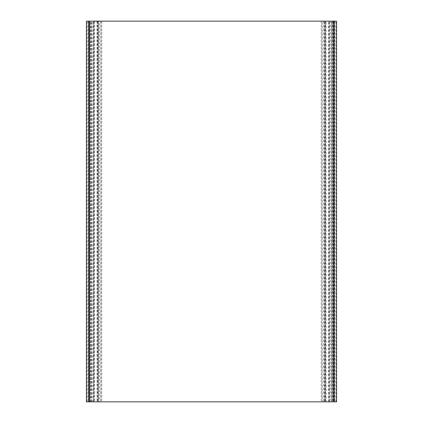 <?xml version="1.0" encoding="UTF-8"?>
<svg xmlns="http://www.w3.org/2000/svg" width="423" height="423" viewBox="0 0 423 423"><rect width="100%" height="100%" fill="white"/><g stroke="black" fill="none" stroke-linecap="round" stroke-linejoin="round"><path stroke-width="0.32" stroke-dasharray="2.12 1.59" d="M101.784 21.15L101.784 401.85L98.199 401.85L98.199 21.15L101.784 21.15L99.183 21.15L99.183 401.85L98.913 401.85L98.913 21.15L99.183 21.15M99.183 401.85L101.784 401.85M98.913 21.15L333.319 21.15L324.087 21.15L324.087 401.85L322.088 401.85L322.088 21.15L321.216 21.15L326.038 21.15L326.038 401.85L325.07 401.85L325.028 21.15L334.413 21.15L333.869 21.15L333.869 401.85L89.131 401.85L89.131 21.15L333.869 21.15M324.087 401.85L89.681 401.85L89.681 21.15L89.681 401.85L98.913 401.85M325.07 21.15L326.038 21.15M331.151 401.85L86.414 401.85L86.414 21.15L331.151 21.15L331.151 401.85L336.586 401.85L325.028 401.85L325.028 21.15M97.079 401.85L88.587 401.85L88.587 21.15L97.972 21.15L97.079 21.15L96.962 401.85L98.199 401.85M89.131 21.15L88.587 21.15L88.587 401.85L90.765 401.85L86.414 401.85L86.414 21.15L90.765 21.15L90.765 401.85L89.131 401.85M331.151 21.15L336.586 21.15L336.586 401.85L332.235 401.85L334.413 401.85L334.413 21.15L334.413 401.85L334.413 21.15L332.235 21.15L336.586 21.15L336.586 401.85L336.586 21.15L332.235 21.15L332.235 401.85L332.235 21.15L334.413 21.15L334.413 401.85L333.869 401.85M321.216 21.15L321.216 401.85L326.038 401.85M321.216 401.85L322.088 401.85M333.319 401.85L333.319 21.15L333.319 401.85M322.088 21.15L324.087 21.15M90.765 21.15L88.587 21.15L88.587 401.85L88.587 21.15L90.765 21.15L86.414 21.15L86.414 401.85L90.765 401.85L90.765 21.15M98.199 21.15L97.079 21.15M330.062 21.15L330.062 401.85M92.938 401.85L92.938 21.15M94.028 21.15L94.028 401.85L94.028 21.15M328.972 401.85L328.972 21.15L328.972 401.85M332.235 21.15L332.235 401.85L332.235 21.15M100.912 401.85L100.912 21.15M90.094 401.85L90.094 21.15M325.922 401.85L325.922 21.15M91.849 401.85L91.849 21.15M93.509 21.15L93.509 401.85M90.221 401.85L90.221 21.15M332.779 21.15L332.779 401.85M329.491 401.85L329.491 21.15M332.906 21.15L332.906 401.85M328.428 401.85L328.428 21.15M323.817 21.15L323.817 401.85M322.22 401.85L322.22 21.15M324.801 401.85L324.801 21.15M325.356 21.15L325.356 401.85M329.517 401.85L329.517 21.15M331.584 401.85L331.584 21.15M334.196 21.15L334.196 401.85M335.962 401.85L335.962 21.15M87.038 401.85L87.038 21.15M88.804 401.85L88.804 21.15M91.416 401.85L91.416 21.15M97.644 21.15L97.644 401.85M93.483 401.85L93.483 21.15M100.78 21.15L100.78 401.85M94.572 21.15L94.572 401.85M97.93 21.15L97.93 401.85M87.973 21.15L87.973 401.85M335.027 21.15L335.027 401.85M97.972 401.85L97.972 21.15M96.962 21.15L96.962 401.85"/><path stroke-width="0.63" d="M89.131 21.15L86.414 21.15L86.414 401.85L336.586 401.85L336.586 21.15L89.131 21.15L89.131 401.85M333.869 401.85L333.869 21.15"/></g></svg>
